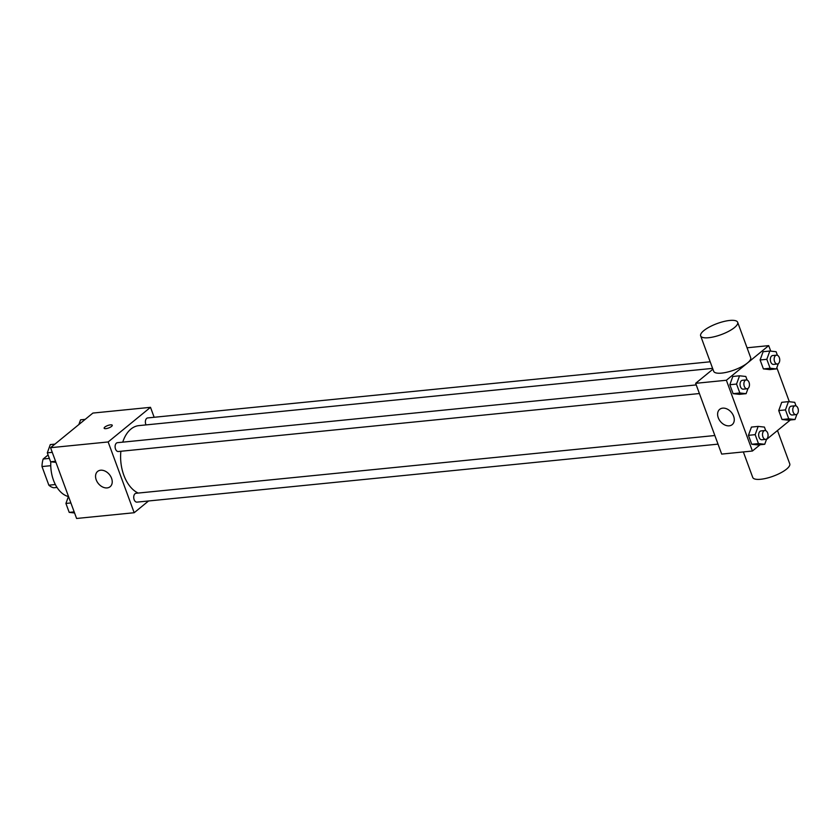 <?xml version="1.0" encoding="UTF-8"?>
<svg xmlns="http://www.w3.org/2000/svg" width="840" height="840" viewBox="0 0 840 840"><rect width="100%" height="100%" fill="white"/><g stroke="black" fill="none" stroke-linecap="round" stroke-linejoin="round"><path stroke-width="1.26" d="M55.356 484.533L48.846 485.184L42 466.557A19.121 11.938 84.3 0 1 43.166 459.018L48.09 454.986M48.846 485.184A19.121 11.938 84.3 0 0 53.749 487.767L57.026 487.442M50.757 465.685L42 466.557M49.35 458.399L43.166 459.018M50.82 461.8A29.631 18.501 84.3 0 0 68.418 496.524M148.565 500.966L134.19 512.726L76.598 518.469L50.557 447.699L92.894 413.07L150.497 407.327L154.161 417.281M712.603 368.372L138.904 425.618A34.577 21.578 84.3 0 0 122.745 442.155M120.876 451.269A34.577 21.578 84.3 0 0 138.191 493.07M134.19 512.726L108.15 441.956L150.497 407.327M696.234 384.919L117.453 442.68A4.442 2.772 84.3 0 0 115.133 447.374A4.442 2.772 84.3 0 0 118.335 451.521L699.405 393.54M710.178 361.788L147.735 417.921A4.442 2.772 84.3 0 0 145.541 420.431A4.442 2.772 84.3 0 0 146.055 424.904M718.022 444.14L136.952 502.131A4.442 2.772 -95.7 0 1 133.896 498.834A4.442 2.772 -95.7 0 1 135.051 493.721A4.442 2.772 -95.7 0 1 136.07 493.28L714.851 435.519M108.15 441.956L50.557 447.699M107.142 487.914A9.881 7.13 50.7 0 1 97.125 481.772A9.881 7.13 50.7 0 1 97.639 471.419A9.881 7.13 50.7 0 1 109.41 474.548A9.881 7.13 50.7 0 1 110.145 486.707A9.881 7.13 50.7 0 1 107.142 487.914M104.15 428.243A4.326 1.292 159.8 0 1 104.843 427.088A4.326 1.292 159.8 0 1 109.2 425.082A4.326 1.292 159.8 0 1 112.255 425.25A4.326 1.292 159.8 0 1 108.654 427.959A4.326 1.292 159.8 0 1 104.15 428.232A4.326 1.292 159.8 0 1 104.843 427.077A4.326 1.292 159.8 0 1 109.2 425.093A4.326 1.292 159.8 0 1 112.255 425.25M760.095 444.738L752.409 451.028L721.686 454.094L695.646 383.324L712.908 369.212M752.409 451.028L726.369 380.257L768.705 345.629L747.054 347.792M768.705 345.629L770.742 351.141M776.832 367.71L789.359 401.741M748.02 388.427L746.12 393.677L739.4 394.349L733.121 393.666L729.834 384.731L732.827 376.467L739.547 375.795L745.815 376.478L747.138 380.079M796.908 414.267L795.018 419.517L788.298 420.189L782.019 419.507L778.732 410.571L781.715 402.318L788.435 401.646L794.714 402.329L796.037 405.919M790.367 419.979L766.448 439.551M778.292 363.668L776.391 368.918L769.671 369.59L763.403 368.907L760.106 359.971L763.098 351.708L769.818 351.036L776.097 351.719L777.42 355.32M766.637 439.026L764.736 444.276L758.016 444.948L751.748 444.266L748.45 435.33L751.443 427.077L758.163 426.405L764.432 427.088L765.755 430.679M726.369 380.257L695.646 383.324M729.204 425.828A9.881 7.13 50.7 0 1 719.177 419.695A9.881 7.13 50.7 0 1 719.691 409.343A9.881 7.13 50.7 0 1 731.462 412.471A9.881 7.13 50.7 0 1 732.197 424.631A9.881 7.13 50.7 0 1 729.204 425.828M737.667 322.276L750.687 357.672A19.719 5.901 159.8 0 1 734.212 370.01A19.719 5.901 159.8 0 1 713.675 371.28L700.654 335.895A19.719 5.901 159.8 0 1 703.825 330.624A19.719 5.901 159.8 0 1 723.712 321.531A19.719 5.901 159.8 0 1 737.667 322.276A19.719 5.901 159.8 0 1 721.193 334.625A19.719 5.901 159.8 0 1 700.654 335.895M743.348 451.931L752.735 477.445A19.719 5.901 -20.2 0 0 766.689 478.202A19.719 5.901 -20.2 0 0 786.566 469.108A19.719 5.901 -20.2 0 0 789.747 463.827L777.483 430.521M764.736 444.276L758.457 443.594L755.171 434.658L758.163 426.405M764.851 430.531L761.009 430.92A4.442 2.772 84.3 0 0 758.688 435.614A4.442 2.772 84.3 0 0 761.891 439.761L765.734 439.383A4.442 2.772 84.3 0 0 766.752 438.942A4.442 2.772 84.3 0 0 767.907 433.829A4.442 2.772 84.3 0 0 764.851 430.531A4.442 2.772 84.3 0 0 762.531 435.236A4.442 2.772 84.3 0 0 765.734 439.383M758.016 444.948L751.748 444.266L748.45 435.33L751.443 427.077M758.457 443.594L751.748 444.266M755.171 434.658L748.45 435.33M746.12 393.677L739.841 392.994L736.554 384.058L739.547 375.795M746.225 379.932L742.392 380.31A4.442 2.772 84.3 0 0 740.072 385.014A4.442 2.772 84.3 0 0 743.274 389.161L747.117 388.784A4.442 2.772 84.3 0 0 748.135 388.332A4.442 2.772 84.3 0 0 749.291 383.219A4.442 2.772 84.3 0 0 746.225 379.932A4.442 2.772 84.3 0 0 743.915 384.626A4.442 2.772 84.3 0 0 747.117 388.784M739.4 394.349L733.121 393.666L729.834 384.731L732.827 376.467M739.841 392.994L733.121 393.666M736.554 384.058L729.834 384.731M795.018 419.517L788.739 418.834L785.452 409.899L788.435 401.646M795.123 405.772L791.28 406.161A4.442 2.772 84.3 0 0 788.96 410.855A4.442 2.772 84.3 0 0 792.162 415.002L796.005 414.624A4.442 2.772 84.3 0 0 797.034 414.183A4.442 2.772 84.3 0 0 798.189 409.07A4.442 2.772 84.3 0 0 795.123 405.772A4.442 2.772 84.3 0 0 792.803 410.477A4.442 2.772 84.3 0 0 796.005 414.624M788.298 420.189L782.019 419.507L778.732 410.571L781.715 402.318M788.739 418.834L782.019 419.507M785.452 409.899L778.732 410.571M776.391 368.918L770.123 368.235L766.825 359.3L769.818 351.036M776.506 355.173L772.663 355.551A4.442 2.772 84.3 0 0 770.343 360.255A4.442 2.772 84.3 0 0 773.546 364.403L777.389 364.024A4.442 2.772 84.3 0 0 778.407 363.573A4.442 2.772 84.3 0 0 779.573 358.459A4.442 2.772 84.3 0 0 776.506 355.173A4.442 2.772 84.3 0 0 774.186 359.867A4.442 2.772 84.3 0 0 777.389 364.024M769.671 369.59L763.403 368.907L760.106 359.971L763.098 351.708M770.123 368.235L763.403 368.907M766.825 359.3L760.106 359.971M74.571 512.967L69.206 512.379L65.919 503.444L68.471 496.398M74.172 511.886L69.206 512.379M70.886 502.95L65.919 503.444M55.944 462.357L50.589 461.78L47.303 452.834L50.295 444.581L54.936 444.119M55.556 461.286L50.589 461.78M52.259 452.34L47.303 452.834M78.855 424.557L80.567 419.822L85.208 419.36"/></g></svg>
